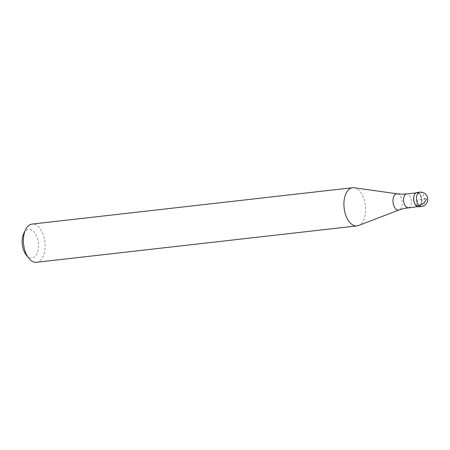 <?xml version="1.0" encoding="UTF-8"?>
<svg xmlns="http://www.w3.org/2000/svg" width="450" height="450" viewBox="0 0 450 450"><rect width="100%" height="100%" fill="white"/><g stroke="black" fill="none" stroke-linecap="round" stroke-linejoin="round"><path stroke-width="0.34" stroke-dasharray="2.25 1.69" d="M418.613 206.82A7.206 4.022 83.5 0 0 421.493 203.58A7.206 4.022 83.5 0 0 421.009 196.042A7.206 4.022 83.5 0 0 416.993 192.499M414.467 194.777A6.919 3.859 -96.5 0 1 416.784 192.814A6.919 3.859 -96.5 0 1 420.643 196.217A6.919 3.859 -96.5 0 1 421.104 203.451A6.919 3.859 -96.5 0 1 418.343 206.561A6.919 3.859 -96.5 0 1 415.642 205.166M418.427 192.791A7.206 4.022 -96.5 0 1 421.493 203.58A7.206 4.022 -96.5 0 1 419.951 206.218M354.156 187.74A19.215 10.721 -96.5 0 1 364.613 217.254A19.215 10.721 -96.5 0 1 358.442 225.54M36.422 262.282A19.215 10.721 83.5 0 0 44.089 253.631A19.215 10.721 83.5 0 0 42.801 233.539A19.215 10.721 83.5 0 0 32.091 224.089M26.128 254.852A14.411 8.038 83.5 0 0 37.671 251.466A14.411 8.038 83.5 0 0 34.459 232.425A14.411 8.038 83.5 0 0 23.721 233.64M416.07 205.672L417.803 199.659L426.521 198.675M419.766 192.184A7.206 4.022 -96.5 0 1 423.782 195.727A7.206 4.022 -96.5 0 1 424.266 203.265A7.206 4.022 -96.5 0 1 421.391 206.505M408.274 207.703A6.919 3.859 83.5 0 0 411.036 204.593A6.919 3.859 83.5 0 0 410.569 197.359A6.919 3.859 83.5 0 0 406.716 193.956M397.344 193.838A8.179 4.562 -96.5 0 1 401.794 206.398A8.179 4.562 -96.5 0 1 399.167 209.925M417.465 206.662L418.343 206.561M415.907 192.915L416.784 192.814"/><path stroke-width="0.67" d="M416.993 192.499A7.206 4.022 83.5 0 0 414.113 195.744A7.206 4.022 83.5 0 0 414.596 203.276A7.206 4.022 83.5 0 0 418.613 206.82L421.391 206.505A7.206 4.022 -96.5 0 1 417.369 202.961A7.206 4.022 -96.5 0 1 416.886 195.429A7.206 4.022 -96.5 0 1 419.766 192.184L416.993 192.499M415.642 205.166A6.919 3.859 -96.5 0 1 415.564 205.071A6.919 3.859 -96.5 0 1 414.022 195.93A6.919 3.859 -96.5 0 1 414.411 194.889A6.919 3.859 -96.5 0 1 414.467 194.777M419.951 206.218A7.206 4.022 -96.5 0 1 415.721 205.268A7.206 4.022 -96.5 0 1 414.113 195.744A7.206 4.022 -96.5 0 1 414.517 194.664A7.206 4.022 -96.5 0 1 418.427 192.791M399.167 209.925L358.442 225.54A19.215 10.721 -96.5 0 1 356.946 225.911A19.215 10.721 -96.5 0 1 346.23 216.461A19.215 10.721 -96.5 0 1 344.942 196.369A19.215 10.721 -96.5 0 1 352.609 187.718A19.215 10.721 -96.5 0 1 354.156 187.74L397.344 193.838A8.179 4.562 -96.5 0 0 393.424 197.511A8.179 4.562 -96.5 0 0 394.183 206.55A8.179 4.562 -96.5 0 0 399.167 209.925L403.824 208.485L417.465 206.662M352.609 187.718L32.091 224.089A19.215 10.721 83.5 0 0 25.492 229.854A19.215 10.721 83.5 0 0 24.424 232.746A19.215 10.721 83.5 0 0 28.704 258.137A19.215 10.721 83.5 0 0 36.422 262.282L356.946 225.911M25.492 229.854L23.721 233.64A14.411 8.038 83.5 0 0 22.916 235.806A14.411 8.038 83.5 0 0 26.128 254.852L28.704 258.137M426.521 198.675A7.206 4.798 136.7 0 1 418.843 205.357L416.07 205.672M415.907 192.915L406.716 193.956A6.919 3.859 83.5 0 0 403.954 197.072A6.919 3.859 83.5 0 0 404.421 204.306A6.919 3.859 83.5 0 0 408.274 207.703M421.391 206.505A7.206 7.206 0 0 0 427.5 201.347A7.206 7.206 0 0 0 419.766 192.184M406.716 193.956L402.204 194.197L397.344 193.838"/></g></svg>
